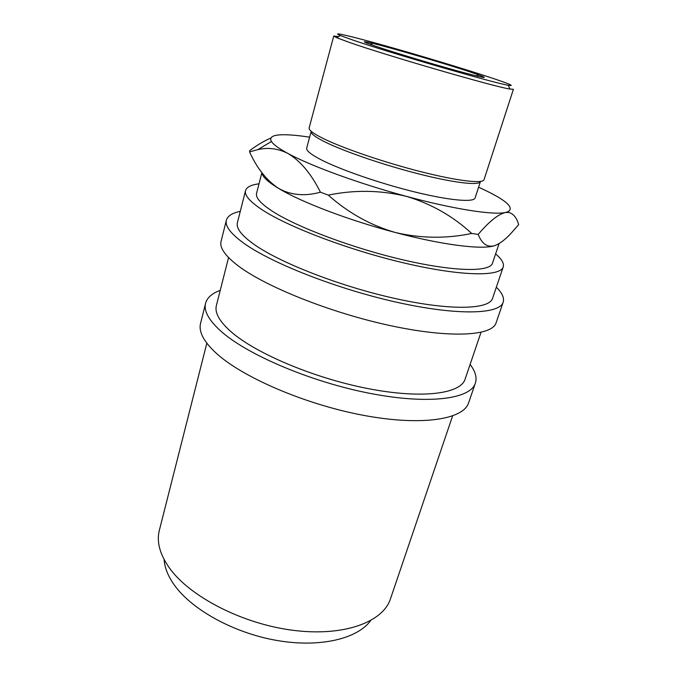 <?xml version="1.0" encoding="UTF-8"?>
<svg xmlns="http://www.w3.org/2000/svg" width="677" height="677" viewBox="0 0 677 677"><rect width="100%" height="100%" fill="white"/><g stroke="black" fill="none" stroke-linecap="round" stroke-linejoin="round"><path stroke-width="1.02" d="M470.007 71.906L478.834 74.927C490.707 79.361 483.251 77.931 456.459 70.636C430.437 63.443 392.965 52.121 375.566 46.214C362.508 41.737 360.849 40.62 370.564 42.863C388.471 47.001 443.74 63.164 470.007 71.906M452.591 415.974L390.477 598.815C383.055 622.078 344.009 636.837 293.082 630.312C242.222 623.906 189.484 596.479 169.233 567.707C159.747 554.099 156.455 541.651 159.34 530.345L206.832 343.18M370.624 620.657C357.244 638.919 319.696 647.982 276.555 640.408C233.447 632.877 191.413 609.427 174.099 584.725C167.964 575.966 164.629 567.554 164.096 559.481M470.1 364.421C475.364 371.343 477.124 377.588 475.364 383.157C470.566 399.032 428.659 404.888 369.49 393.278C310.404 381.777 246.53 354.401 220.626 330.926C208.66 320.035 203.65 310.811 205.596 303.254C207.162 297.626 212.036 293.344 220.22 290.399M475.364 383.157L468.636 402.764C463.517 419.528 421.543 426.375 362.686 415.187C303.922 404.101 240.657 376.437 215.151 352.209C203.371 340.963 198.513 331.341 200.57 323.352L205.596 303.254M496.334 287.2C502.182 292.98 504.458 297.982 503.172 302.204C499.711 314.272 458.151 315.854 397.678 302.45C337.298 289.138 270.902 263.014 243.271 242.831C230.51 233.463 224.874 225.923 226.372 220.211C227.59 215.971 232.228 213.018 240.276 211.351M503.172 302.204L496.089 322.836C492.272 335.894 450.62 338.593 390.477 325.654C330.427 312.808 264.673 286.354 237.492 265.316C224.933 255.551 219.458 247.57 221.074 241.376L226.372 220.211M489.209 77.136C462.966 68.487 419.579 55.412 385.391 45.808C351.228 36.211 329.53 31.074 340.336 35.526L352.607 39.968C389.402 52.704 493.871 83.059 508.182 85.243C515.62 86.478 509.299 83.779 489.209 77.136M333.744 36.067L309.152 127.885C308.602 130.018 313.256 133.538 323.098 138.446C342.858 148.238 384.587 162.505 421.179 171.772C457.838 181.072 482.963 183.899 484.038 179.684L513.411 89.288L510.001 89.068C495.403 87.079 387.151 55.7 349.307 42.389L336.723 37.743L333.744 36.067L338.644 36.566M371.504 44.817L372.392 45.054M476.109 75.782L476.98 76.061M324.732 141.831C315.152 137.025 310.625 133.555 311.166 131.431L306.698 148.068C306.089 150.455 310.515 154.161 319.976 159.188C338.923 169.165 378.951 183.137 414.172 191.819C449.46 200.536 473.858 202.626 475.102 197.946L480.408 181.563C479.341 185.726 454.986 183.078 419.571 174.124C384.214 165.213 343.899 151.394 324.732 141.831M261.881 172.694L256.575 193.317C255.432 197.667 260.747 203.667 272.509 211.334C297.211 227.328 353.673 248.527 404.33 260.163C455.079 271.866 490.004 272.112 492.492 263.192L499.084 243.568M262.067 172.948C262.414 176.782 267.914 181.935 278.56 188.392C300.664 201.881 348.672 220.262 395.309 232.49C442.098 244.947 481.482 249.796 494.092 245.836L496.85 244.769M495.615 253.909C501.716 259.063 504.255 263.412 503.214 266.941C500.515 276.665 462.366 276.461 406.547 263.556C350.83 250.735 288.918 227.354 262.371 209.929C249.923 201.721 244.304 195.281 245.539 190.618C246.597 187.089 251.091 184.821 259.02 183.822M503.214 266.941L492.551 298.345C489.353 309.491 451.06 310.878 395.69 298.642C340.421 286.489 279.415 262.642 253.503 243.999C241.35 235.207 235.977 228.124 237.382 222.758L245.539 190.618M481.008 332.331L465.091 379.171C460.665 393.845 422.059 399.151 367.873 388.573C313.764 378.079 255.051 353.115 230.73 331.468C219.331 321.253 214.55 312.596 216.386 305.505L228.555 257.556M309.626 137.169C300.461 135.764 292.692 134.968 286.32 134.782C273.728 134.427 268.769 136.669 271.443 141.485C273.406 144.565 278.856 148.525 287.784 153.383C300.275 160.728 311.149 173.667 320.433 192.192C304.862 196.508 290.907 195.247 278.56 188.392C266.543 180.353 256.879 168.175 249.568 151.876L257.827 149.634C267.957 147.222 277.942 148.475 287.784 153.383C310.438 165.797 359.199 183.67 406.268 196.313C453.514 209.151 492.941 215.21 505.237 212.519L508.249 211.63C514.613 207.407 505.406 199.58 480.628 188.147L478.58 187.207M270.834 138.057C264.081 140.943 257.048 145.123 249.754 150.607L249.568 151.876M395.309 232.49C370.598 225.331 348.266 212.874 328.286 195.12C354.477 189.721 380.474 190.119 406.268 196.313C431.257 203.819 453.065 216.208 471.691 233.472C446.177 238.778 420.713 238.448 395.309 232.49M320.433 192.192L328.286 195.12M494.092 245.836C487.11 247.452 481.804 243.635 478.174 234.403C488.955 221.709 497.976 214.423 505.237 212.519L508.639 212.426C513.411 213.636 516.746 217.732 518.65 224.713L510.763 233.641C504.763 240.073 499.203 244.135 494.092 245.836M471.691 233.472L478.174 234.403M475.99 75.816L478.834 74.927M340.336 35.526L336.723 37.743M271.443 141.485L257.827 149.634M508.249 211.63L508.639 212.426M508.182 85.243L510.001 89.068M372.468 45.156L370.564 42.863"/></g></svg>
